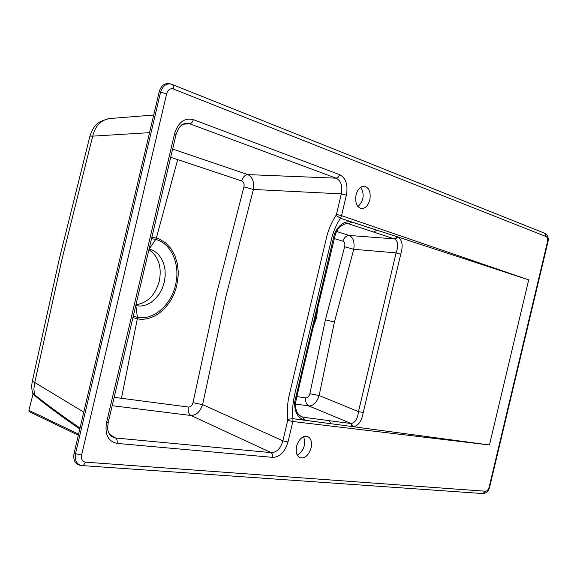 <?xml version="1.0" encoding="UTF-8"?>
<svg xmlns="http://www.w3.org/2000/svg" width="577" height="577" viewBox="0 0 577 577"><rect width="100%" height="100%" fill="white"/><g stroke="black" fill="none" stroke-linecap="round" stroke-linejoin="round"><path stroke-width="0.87" d="M135.956 304.779C147.51 302.968 155.3 295.078 159.317 281.107C161.957 266.819 158.495 256.339 148.931 249.675M151.527 238.662L155.732 239.412L149.313 248.911L154.001 250.836L158.084 254.075L161.38 258.438L163.731 263.718L165.022 269.661L165.195 275.943L164.265 282.29L162.252 288.406L159.288 293.96L155.473 298.72L150.994 302.449L146.082 304.937L140.954 306.062L135.869 305.745L137.391 317.321L133.273 316.16M151.859 237.255L156.353 238.056L155.732 239.412C171.506 243.393 180.565 264.922 175.509 284.951C171.131 305.161 153.374 320.617 137.391 317.321L137.333 318.814L132.934 317.581M313.448 326.149L316.614 317.804L317.516 308.947M334.177 238.539L342.889 241.222C344.657 242.073 345.248 243.912 344.649 246.747L325.399 319.824L309.871 393.738C309.128 396.543 307.779 397.942 305.817 397.928L296.794 396.55M170.698 157.261L177.687 159.62L156.353 238.056L159.663 239.224L165.823 243.04L170.864 248.456L174.781 255.38L177.262 263.364L178.199 271.096L178.163 275.9L176.822 285.247C172.155 306.084 154.239 322.211 137.333 318.814L121.459 398.289L114.145 397.365M344.649 246.747L353.751 249.3L334.436 321.959L319.146 395.526L309.871 393.738M363.25 412.447C361.685 421.167 358.331 425.913 353.196 426.699L304.851 420.215C297.869 418.267 294.465 412.252 294.645 402.162L295.633 402.313C300.92 378.137 309.431 343.56 316.427 313.535L335.446 234.017L334.48 233.735C338.85 224.633 344.606 220.724 351.746 222.022L397.43 236.83L394.365 238.892L394.913 239.109L398.094 237.169C402.357 240.104 403.236 245.809 400.726 254.291L363.25 412.447L358.468 411.646L319.146 395.526C316.78 402.465 313.369 405.941 308.919 405.97C306.308 404.47 305.276 401.794 305.817 397.928M177.687 159.62L241.669 180.933C243.732 181.928 244.482 183.904 243.92 186.876L216.425 294.364L192.992 402.696C192.163 405.602 190.605 407.052 188.318 407.037L121.459 398.289M304.851 420.215L303.062 417.229L301.187 416.63C298.763 414.221 295.006 412.944 295.633 402.313M335.446 234.01C337.386 229.639 339.11 227.086 340.625 226.357C343.517 224.388 345.659 223.465 347.044 223.587L348.818 223.869L345.565 223.775M336.506 231.456L349.258 235.466C346.265 235.611 344.144 237.529 342.889 241.222M352.446 426.72L350.643 423.482L329.135 420.662L330.938 423.734L293.015 418.7L292.842 421.513L287.995 441.989C285.002 451.87 279.946 456.998 272.834 457.381L117.081 443.396C108.224 441.448 104.689 434.589 106.485 422.818L174.607 133.568C178.271 122.18 184.517 117.535 193.36 119.634L339.694 174.687L338.302 177.189L336.102 178.17C341.05 180.796 342.781 186.032 341.288 193.872L336.427 214.406L341.534 215.654L340.437 218.25C336.456 224.46 333.585 230.923 331.833 237.637L300.985 367.989C297.689 384.549 290.707 402.45 293.015 418.7L287.786 419.219C287.007 411.769 287.353 404.333 288.817 396.926L326.928 235.805C328.919 228.579 331.934 221.792 335.98 215.445L340.437 218.25L376.767 230.18L373.781 232.098L394.365 238.892L349.258 235.466C353.247 237.421 354.747 242.03 353.751 249.3L396.089 252.87L358.468 411.646C357.632 418.743 355.216 422.703 351.227 423.525L308.919 405.97L295.453 403.994M33.055 394.098L28.893 410.254M33.48 393.514L33.329 394.12L34.418 395.346L34.497 394.661C45.605 403.756 60.78 414.899 80.015 428.076M33.091 393.976L33.488 393.514L34.497 394.654L33.877 388.869L34.779 382.529L32.326 381.202M89.947 136.078L92.702 136.136L62.042 259.001L34.779 382.529L83.773 412.122M79.799 428.999C60.592 415.75 45.468 404.535 34.418 395.346M172.631 149.046L247.814 174.6C252.538 177.081 254.399 182.036 253.382 189.458L225.874 296.592L202.599 404.614L192.992 402.696M287.995 441.989L282.874 440.828L202.599 404.614C200.19 411.697 196.31 415.325 190.965 415.49C188.564 413.904 187.684 411.084 188.318 407.037M397.43 236.83L528.698 279.852L489.447 444.975L292.842 421.513L287.714 420.352L282.874 440.828C280.696 448.495 276.809 452.433 271.197 452.635L190.965 415.49L112.183 405.681M176.1 134.326L178.733 128.152C182.887 123.384 181.935 124.582 185.715 123.254L189.595 123.752L336.102 178.17L247.814 174.6C244.958 174.918 242.91 177.024 241.669 180.933M339.694 174.687C345.911 178.12 348.147 184.936 346.395 195.127L341.288 193.872L253.382 189.458L243.92 186.876M351.746 222.022L348.818 223.869L373.781 232.098M294.645 402.162L334.48 233.735M394.913 239.109C398.13 241.575 398.519 246.163 396.089 252.87L400.726 254.291M346.395 195.127L341.534 215.654L528.698 279.852L489.447 444.975L353.196 426.706L351.227 423.525M78.587 434.149L29.124 410.456L29.615 411.848L28.886 410.283L33.091 393.954M153.698 115.032L109.363 118.559C100.802 120.103 95.248 125.966 92.702 136.136L149.551 132.66M117.081 443.396C117.528 440.85 117.023 439.054 115.566 438.001L111.621 436.616C108.923 433.976 107.596 430.997 107.639 427.694L108.166 422.761M272.834 457.381L272.719 454.525L271.197 452.635L115.566 438.001L109.406 434.229M106.485 422.818L108.187 422.689L176.086 134.398L174.607 133.568M193.36 119.634C192.624 122.115 191.369 123.492 189.595 123.752L182.851 124.206M311.118 447.86C308.745 455.217 305.082 458.52 300.119 457.763C296.665 456.025 295.474 452.224 296.556 446.367C298.929 439.039 302.572 435.729 307.469 436.436C310.996 438.159 312.207 441.968 311.118 447.86M297.292 455.203C303.971 450.601 306.077 444.42 303.61 436.674M369.814 199.88C368.112 205.737 365.263 208.636 361.267 208.564C356.629 206.984 354.891 202.426 356.052 194.903C357.754 189.076 360.575 186.183 364.52 186.205C369.23 187.77 370.989 192.329 369.814 199.88M357.949 206.588C363.719 200.818 364.678 194.348 360.82 187.179M482.841 493.544L485.618 491.236C487.212 491.077 488.416 489.613 489.224 486.858L489.714 486.786L547.818 242.369L547.414 242.095C547.934 239.267 547.515 237.428 546.159 236.592L544.659 233.245L172.004 84.408M82.208 465.596L80.91 465.394L83.651 465.177L85.461 462.163L485.618 491.236M74.065 453.363L75.493 453.688L160.579 92.197C162.685 86.009 166.118 83.29 170.893 84.04L169.443 83.672C164.495 82.929 161.07 85.648 159.165 91.822L74.065 453.363C73.019 459.595 74.815 463.49 79.446 465.055L80.903 465.394C76.424 463.93 74.621 460.028 75.493 453.688L81.609 455.037C80.982 459.148 82.266 461.521 85.461 462.163M159.165 91.822L166.674 93.726L81.609 455.037M166.674 93.726C167.95 89.745 170.165 88.158 173.331 88.973C173.764 86.622 173.302 85.086 171.932 84.379M171.91 84.372L170.893 84.04L171.91 84.372M175.509 284.951L176.822 285.247M334.436 321.959L325.399 319.824M315.482 317.545L316.614 317.804M299.816 415.671L303.062 417.229L329.135 420.662M287.714 420.352L287.786 419.219M336.427 214.406L335.98 215.445M489.224 486.858L547.414 242.095M173.331 88.973L546.159 236.592M109.356 118.559C101.819 120.528 97.426 122.67 96.164 124.978C94.116 126.486 92.053 130.142 89.976 135.948L59.445 258.33L32.29 381.368C31.41 385.948 31.663 390.218 33.04 394.163M78.328 435.238L29.615 411.848M547.825 242.333C548.907 238.236 547.876 235.221 544.731 233.274M482.92 493.544C486.498 493.248 488.762 491.005 489.707 486.815M82.316 465.603L482.819 493.544"/></g></svg>
